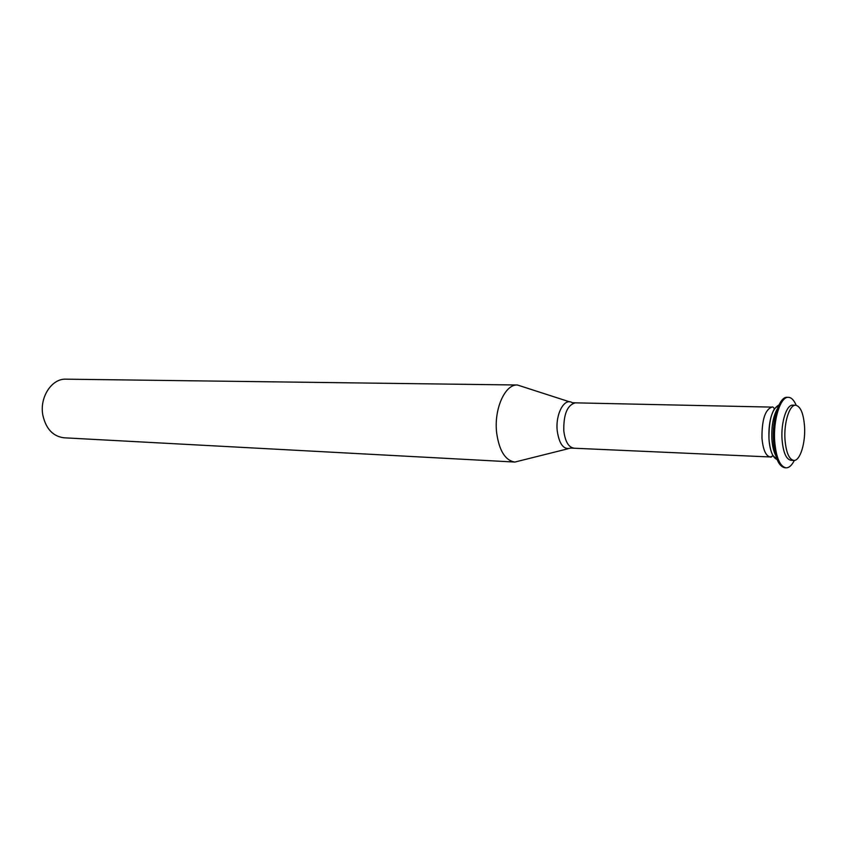 <?xml version="1.0" encoding="UTF-8"?>
<svg xmlns="http://www.w3.org/2000/svg" width="847" height="847" viewBox="0 0 847 847"><rect width="100%" height="100%" fill="white"/><g stroke="black" fill="none" stroke-linecap="round" stroke-linejoin="round"><path stroke-width="1.27" d="M569.639 401.838L517.422 385.004L65.95 379.17C51.741 378.376 39.322 397.381 42.869 415.263C45.971 428.889 53.022 436.396 63.991 437.793L514.849 462.06L568.072 448.751M517.422 385.004C505.045 383.998 493.79 409.228 496.649 432.817C499.201 450.752 505.267 460.503 514.849 462.06M778.922 404.993L774.412 408.826C770.272 416.131 768.462 426.179 768.981 438.99C769.468 445.988 770.759 451.472 772.856 455.421L777.101 459.54C772.697 457.698 769.987 450.837 768.981 438.99C768.727 420.101 772.041 408.773 778.922 404.993M777.292 408.91C773.173 416.237 771.373 426.295 771.882 439.095C772.369 446.094 773.66 451.567 775.746 455.517M796.18 405.29C794.01 400.144 791.416 397.487 788.409 397.328L787.191 397.307C779.293 396.396 771.85 419.604 773.459 441.192C774.92 457.624 778.721 466.485 784.841 467.766L786.058 467.83C789.076 467.872 791.829 465.395 794.348 460.397M788.409 397.328C780.521 396.417 773.089 419.636 774.687 441.234C776.148 457.687 779.939 466.549 786.058 467.83M795.629 405.237L792.718 405.173C786.567 404.464 780.818 422.621 782.046 439.466C783.168 452.34 786.111 459.275 790.876 460.281L793.787 460.419C800.066 461.16 805.688 442.949 804.534 426.295C803.475 413.294 800.51 406.274 795.629 405.237C789.51 404.527 783.771 422.706 784.989 439.572C786.111 452.467 789.044 459.413 793.787 460.419M573.821 448.116C568.506 447.227 565.171 441.488 563.806 430.911C563.456 414.331 567.299 404.982 575.335 402.844L572.223 402.685C564.409 397.359 555.304 414.141 557.241 430.901C559.285 444.41 563.774 450.138 570.709 448.074L770.251 456.967L773.131 455.887M575.335 402.844L771.913 407.111C765.137 409.503 761.824 419.837 761.972 438.111C763.031 449.768 765.794 456.046 770.251 456.967C770.897 457.518 771.765 456.999 772.856 455.421M771.913 407.111C772.591 406.602 773.427 407.174 774.412 408.826"/></g></svg>
